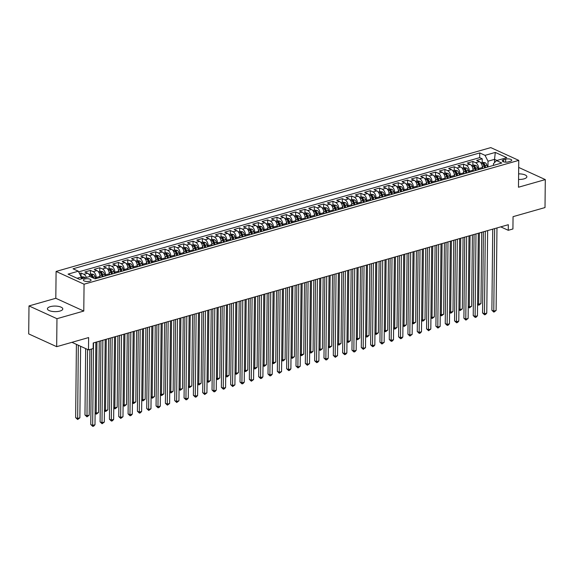 <?xml version="1.0" encoding="UTF-8"?>
<svg xmlns="http://www.w3.org/2000/svg" width="574" height="574" viewBox="0 0 574 574"><rect width="100%" height="100%" fill="white"/><g stroke="black" fill="none" stroke-linecap="round" stroke-linejoin="round"><path stroke-width="0.86" d="M59.947 311.065A7.684 2.784 0.6 0 0 62.788 308.941A7.684 2.784 0.6 0 0 58.426 306.373A7.684 2.784 0.6 0 0 50.268 306.652A7.684 2.784 0.6 0 0 47.42 308.776A7.684 2.784 0.6 0 0 51.789 311.345A7.684 2.784 0.6 0 0 59.947 311.065M518.566 179.432A7.684 2.784 0.6 0 0 524.026 178.866A7.684 2.784 0.6 0 0 526.875 176.742A7.684 2.784 0.6 0 0 518.623 173.872M89.637 281.217A3.846 1.392 0.6 0 0 91.058 280.155A3.846 1.392 0.6 0 0 88.877 278.871A3.846 1.392 0.6 0 0 84.801 279.007A3.846 1.392 0.6 0 0 83.374 280.069A3.846 1.392 0.6 0 0 85.562 281.353A3.846 1.392 0.6 0 0 89.637 281.217M28.994 305.928L28.7 333.903L56.675 346.674L56.962 318.699L83.782 311.058L84.062 284.202L56.094 271.43L55.814 298.286L28.994 305.928L56.962 318.699M84.062 284.202L518.76 160.376L490.792 147.604L56.094 271.43M518.76 160.376L518.48 187.232L545.3 179.59L518.688 167.436M545.3 179.59L545.006 207.566L513.056 216.663L512.926 228.976L508.263 230.303L508.32 224.707L93.218 342.958L93.16 348.554L88.496 349.882L88.626 337.569L56.675 346.674M482.361 168.555L482.368 167.5A4.8 2.834 -105.9 0 0 479.39 161.646L476.635 160.383L482.232 158.79L482.189 162.464M478.63 169.624L478.637 168.562A4.8 2.834 -105.9 0 0 475.659 162.707L472.904 161.445L472.861 165.118M472.904 161.445L467.301 163.045L470.063 164.3A4.8 2.834 -105.9 0 1 473.041 170.155L473.026 171.217M463.699 173.872L463.713 172.817A4.8 2.834 -105.9 0 0 460.735 166.962L457.973 165.699L463.57 164.107L463.534 167.773M454.371 176.534L454.386 175.472A4.8 2.834 -105.9 0 0 451.408 169.617L448.646 168.354L454.242 166.761L454.206 170.435M445.044 179.188L445.058 178.134A4.8 2.834 -105.9 0 0 442.08 172.272L439.318 171.016L444.915 169.416L444.879 173.09M435.716 181.843L435.731 180.788A4.8 2.834 -105.9 0 0 432.753 174.934L429.991 173.671L435.587 172.078L435.551 175.752M426.389 184.505L426.396 183.443A4.8 2.834 -105.9 0 0 423.425 177.588L420.663 176.326L426.26 174.733L426.224 178.406M417.061 187.16L417.068 186.105A4.8 2.834 -105.9 0 0 414.091 180.243L411.336 178.988L416.932 177.388L416.896 181.061M407.734 189.815L407.741 188.76A4.8 2.834 -105.9 0 0 404.763 182.905L402.008 181.642L407.605 180.049L407.562 183.723M398.406 192.477L398.413 191.415A4.8 2.834 -105.9 0 0 395.436 185.56L392.681 184.297L398.277 182.704L398.234 186.378M389.079 195.131L389.086 194.077A4.8 2.834 -105.9 0 0 386.108 188.215L383.353 186.959L388.95 185.366L388.907 189.033M379.744 197.786L379.758 196.731A4.8 2.834 -105.9 0 0 376.781 190.877L374.018 189.614L379.615 188.021L379.579 191.694M370.417 200.448L370.431 199.386A4.8 2.834 -105.9 0 0 367.453 193.531L364.691 192.268L370.287 190.676L370.252 194.349M361.089 203.103L361.103 202.048A4.8 2.834 -105.9 0 0 358.126 196.186L355.363 194.93L360.96 193.338L360.924 197.004M351.762 205.757L351.776 204.703A4.8 2.834 -105.9 0 0 348.798 198.848L346.036 197.585L351.632 195.992L351.597 199.666M342.434 208.419L342.448 207.358A4.8 2.834 -105.9 0 0 339.471 201.503L336.708 200.247L342.305 198.647L342.269 202.321M333.107 211.074L333.114 210.019A4.8 2.834 -105.9 0 0 330.136 204.165L327.381 202.902L332.977 201.309L332.942 204.975M323.779 213.736L323.786 212.674A4.8 2.834 -105.9 0 0 320.809 206.819L318.053 205.557L323.65 203.964L323.607 207.637M314.452 216.391L314.459 215.336A4.8 2.834 -105.9 0 0 311.481 209.474L308.726 208.219L314.322 206.618L314.279 210.292M305.124 219.046L305.131 217.991A4.8 2.834 -105.9 0 0 302.154 212.136L299.398 210.873L304.995 209.28L304.952 212.954M295.789 221.708L295.804 220.646A4.8 2.834 -105.9 0 0 292.826 214.791L290.064 213.528L295.667 211.935L295.624 215.609M286.462 224.362L286.476 223.308A4.8 2.834 -105.9 0 0 283.499 217.446L280.736 216.19L286.333 214.59L286.297 218.263M277.134 227.017L277.149 225.962A4.8 2.834 -105.9 0 0 274.171 220.107L271.409 218.845L277.005 217.252L276.969 220.925M267.807 229.679L267.821 228.617A4.8 2.834 -105.9 0 0 264.844 222.762L262.081 221.499L267.678 219.907L267.642 223.58M258.479 232.334L258.494 231.279A4.8 2.834 -105.9 0 0 255.516 225.417L252.754 224.161L258.35 222.569L258.314 226.235M249.152 234.988L249.159 233.934A4.8 2.834 -105.9 0 0 246.189 228.079L243.426 226.816L249.023 225.223L248.987 228.897M239.824 237.65L239.832 236.588A4.8 2.834 -105.9 0 0 236.854 230.734L234.099 229.471L239.695 227.878L239.659 231.552M230.497 240.305L230.504 239.25A4.8 2.834 -105.9 0 0 227.526 233.388L224.771 232.133L230.368 230.54L230.325 234.206M221.169 242.96L221.177 241.905A4.8 2.834 -105.9 0 0 218.199 236.05L215.444 234.788L221.04 233.195L220.997 236.868M211.842 245.622L211.849 244.56A4.8 2.834 -105.9 0 0 208.871 238.705L206.116 237.449L211.713 235.849L211.67 239.523M202.507 248.277L202.522 247.222A4.8 2.834 -105.9 0 0 199.544 241.367L196.782 240.104L202.378 238.511L202.342 242.178M193.18 250.938L193.194 249.877A4.8 2.834 -105.9 0 0 190.216 244.022L187.454 242.759L193.051 241.166L193.015 244.84M183.852 253.593L183.867 252.538A4.8 2.834 -105.9 0 0 180.889 246.677L178.127 245.421L183.723 243.821L183.687 247.494M174.525 256.248L174.539 255.193A4.8 2.834 -105.9 0 0 171.561 249.338L168.799 248.076L174.396 246.483L174.36 250.156M165.197 258.91L165.212 257.848A4.8 2.834 -105.9 0 0 162.234 251.993L159.472 250.73L165.068 249.138L165.032 252.811M155.87 261.565L155.877 260.51A4.8 2.834 -105.9 0 0 152.899 254.648L150.144 253.392L155.741 251.792L155.705 255.466M146.542 264.219L146.549 263.165A4.8 2.834 -105.9 0 0 143.572 257.31L140.817 256.047L146.413 254.454L146.37 258.128M137.215 266.881L137.222 265.819A4.8 2.834 -105.9 0 0 134.244 259.965L131.489 258.702L137.086 257.109L137.043 260.783M127.887 269.536L127.894 268.481A4.8 2.834 -105.9 0 0 124.917 262.619L122.162 261.364L127.758 259.771L127.715 263.437M118.553 272.191L118.567 271.136A4.8 2.834 -105.9 0 0 115.589 265.281L112.827 264.018L118.431 262.426L118.388 266.099M109.225 274.853L109.239 273.791A4.8 2.834 -105.9 0 0 106.262 267.936L103.499 266.673L109.096 265.08L109.06 268.754M99.898 277.507L99.912 276.453A4.8 2.834 -105.9 0 0 96.934 270.591L94.172 269.335L99.768 267.742L99.733 271.409M90.183 276.625A4.8 2.834 -105.9 0 0 87.607 273.253L84.844 271.99L90.441 270.397L90.405 274.071M505.672 159.17L503.62 159.751A3.724 1.349 0.6 0 0 502.243 160.785A3.724 1.349 0.6 0 0 504.359 162.026A3.724 1.349 0.6 0 0 508.306 161.897L510.358 161.308A3.724 1.349 0.6 0 0 511.735 160.282A3.724 1.349 0.6 0 0 509.626 159.034A3.724 1.349 0.6 0 0 505.672 159.17L505.644 162.169M494.508 162.636L494.544 159.35L488.015 161.208L485.037 155.353L479.749 152.935L73.034 268.79L78.329 271.208L68.062 274.135L79.556 279.38L89.817 276.46L95.112 278.871L501.82 163.016L496.532 160.598L493.461 163.69L493.439 165.398M485.037 155.353L495.297 152.426L506.792 157.678L496.532 160.598M96.167 278.569L96.181 277.515L99.912 276.453M105.494 275.915L105.508 274.86L109.239 273.791M114.822 273.26L114.836 272.198L118.567 271.136M124.156 270.598L124.163 269.543L127.894 268.481M133.484 267.943L133.491 266.881L137.222 265.819M142.811 265.281L142.818 264.227L146.549 263.165M152.139 262.627L152.146 261.572L155.877 260.51M161.466 259.972L161.473 258.91L165.212 257.848M170.794 257.31L170.808 256.255L174.539 255.193M180.121 254.655L180.136 253.6L183.867 252.538M189.449 252L189.463 250.938L193.194 249.877M198.776 249.338L198.791 248.284L202.522 247.222M208.104 246.684L208.118 245.629L211.849 244.56M217.438 244.029L217.446 242.967L221.177 241.905M226.766 241.367L226.773 240.312L230.504 239.25M236.093 238.712L236.101 237.658L239.832 236.588M245.421 236.058L245.428 234.996L249.159 233.934M254.748 233.396L254.763 232.341L258.494 231.279M264.076 230.741L264.09 229.679L267.821 228.617M273.403 228.079L273.418 227.024L277.149 225.962M282.731 225.424L282.745 224.369L286.476 223.308M292.058 222.769L292.073 221.708L295.804 220.646M301.393 220.107L301.4 219.053L305.131 217.991M310.721 217.453L310.728 216.398L314.459 215.336M320.048 214.798L320.055 213.736L323.786 212.674M329.376 212.136L329.383 211.081L333.114 210.019M338.703 209.481L338.717 208.427L342.448 207.358M348.031 206.827L348.045 205.765L351.776 204.703M357.358 204.165L357.372 203.11L361.103 202.048M366.686 201.51L366.7 200.455L370.431 199.386M376.013 198.855L376.027 197.793L379.758 196.731M385.341 196.193L385.355 195.138L389.086 194.077M394.675 193.538L394.682 192.477L398.413 191.415M404.003 190.877L404.01 189.822L407.741 188.76M413.33 188.222L413.337 187.167L417.068 186.105M422.658 185.567L422.665 184.505L426.396 183.443M431.985 182.905L432 181.85L435.731 180.788M441.313 180.25L441.327 179.196L445.058 178.134M450.64 177.596L450.655 176.534L454.386 175.472M459.968 174.934L459.982 173.879L463.713 172.817M469.295 172.279L469.31 171.224L473.041 170.155M482.232 158.79L479.699 157.635L78.667 271.875M86.365 277.443A4.8 2.834 74.1 0 0 83.876 274.315L81.113 273.052L79.499 273.518M90.441 270.397L93.203 271.66A4.8 2.834 74.1 0 1 96.181 277.515M99.768 267.742L102.531 268.998A4.8 2.834 74.1 0 1 105.508 274.86M109.096 265.08L111.858 266.343A4.8 2.834 74.1 0 1 114.836 272.198M118.431 262.426L121.186 263.688A4.8 2.834 74.1 0 1 124.163 269.543M127.758 259.771L130.513 261.026A4.8 2.834 74.1 0 1 133.491 266.881M137.086 257.109L139.841 258.372A4.8 2.834 74.1 0 1 142.818 264.227M146.413 254.454L149.168 255.71A4.8 2.834 74.1 0 1 152.146 261.572M155.741 251.792L158.503 253.055A4.8 2.834 74.1 0 1 161.473 258.91M165.068 249.138L167.83 250.4A4.8 2.834 74.1 0 1 170.808 256.255M174.396 246.483L177.158 247.738A4.8 2.834 74.1 0 1 180.136 253.6M183.723 243.821L186.485 245.084A4.8 2.834 74.1 0 1 189.463 250.938M193.051 241.166L195.813 242.429A4.8 2.834 74.1 0 1 198.791 248.284M202.378 238.511L205.14 239.767A4.8 2.834 74.1 0 1 208.118 245.629M211.713 235.849L214.468 237.112A4.8 2.834 74.1 0 1 217.446 242.967M221.04 233.195L223.795 234.457A4.8 2.834 74.1 0 1 226.773 240.312M230.368 230.54L233.123 231.796A4.8 2.834 74.1 0 1 236.101 237.658M239.695 227.878L242.458 229.141A4.8 2.834 74.1 0 1 245.428 234.996M249.023 225.223L251.785 226.486A4.8 2.834 74.1 0 1 254.763 232.341M258.35 222.569L261.113 223.824A4.8 2.834 74.1 0 1 264.09 229.679M267.678 219.907L270.44 221.169A4.8 2.834 74.1 0 1 273.418 227.024M277.005 217.252L279.768 218.507A4.8 2.834 74.1 0 1 282.745 224.369M286.333 214.59L289.095 215.853A4.8 2.834 74.1 0 1 292.073 221.708M295.667 211.935L298.423 213.198A4.8 2.834 74.1 0 1 301.4 219.053M304.995 209.28L307.75 210.536A4.8 2.834 74.1 0 1 310.728 216.398M314.322 206.618L317.078 207.881A4.8 2.834 74.1 0 1 320.055 213.736M323.65 203.964L326.405 205.227A4.8 2.834 74.1 0 1 329.383 211.081M332.977 201.309L335.74 202.565A4.8 2.834 74.1 0 1 338.717 208.427M342.305 198.647L345.067 199.91A4.8 2.834 74.1 0 1 348.045 205.765M351.632 195.992L354.395 197.255A4.8 2.834 74.1 0 1 357.372 203.11M360.96 193.338L363.722 194.593A4.8 2.834 74.1 0 1 366.7 200.455M370.287 190.676L373.05 191.938A4.8 2.834 74.1 0 1 376.027 197.793M379.615 188.021L382.377 189.284A4.8 2.834 74.1 0 1 385.355 195.138M388.95 185.366L391.705 186.622A4.8 2.834 74.1 0 1 394.682 192.477M398.277 182.704L401.032 183.967A4.8 2.834 74.1 0 1 404.01 189.822M407.605 180.049L410.36 181.305A4.8 2.834 74.1 0 1 413.337 187.167M416.932 177.388L419.694 178.65A4.8 2.834 74.1 0 1 422.665 184.505M426.26 174.733L429.022 175.996A4.8 2.834 74.1 0 1 432 181.85M435.587 172.078L438.349 173.334A4.8 2.834 74.1 0 1 441.327 179.196M444.915 169.416L447.677 170.679A4.8 2.834 74.1 0 1 450.655 176.534M454.242 166.761L457.004 168.024A4.8 2.834 74.1 0 1 459.982 173.879M463.57 164.107L466.332 165.362A4.8 2.834 74.1 0 1 469.31 171.224M487.957 166.962L488.015 161.208M71.944 342.326L88.496 349.882M500.743 226.866L508.263 230.303M496.991 160.462L494.544 159.35L495.297 152.426M81.286 278.885L81.3 277.063L77.11 278.261M479.699 157.635L479.749 152.935M81.113 273.052L81.078 276.618M78.329 271.208L81.3 277.063M83.782 311.058L55.814 298.286M492.736 229.148L491.882 310.276L493.776 311.137L494.637 228.61M496.108 310.477L493.891 312.134L493.776 311.137L496.108 310.477L496.969 227.943M493.891 312.134L491.882 310.276M482.339 166.812L482.806 168.433M480.833 162.851L482.734 162.306L485.181 162.729A3.179 1.873 74.1 0 1 486.917 165.161L487.469 167.106M485.697 167.608L485.145 165.671A3.179 1.873 -105.9 0 0 483.975 163.633L482.856 163.956A3.179 1.873 74.1 0 1 484.026 165.986L484.578 167.924M483.975 163.633L483.954 165.24A1.622 0.954 74.1 0 1 484.255 165.922L484.808 167.859M479.398 232.951L478.651 304.234L480.983 303.567L481.729 232.283M477.575 303.739L478.651 304.234L478.773 305.232L477.568 304.342M480.983 303.567L478.773 305.232M483.401 231.803L482.555 312.93L484.442 313.799L485.31 231.265M486.774 313.131L485.496 314.523L484.564 314.789L484.442 313.799L486.774 313.131L487.642 230.597M484.564 314.789L482.555 312.93M474.074 234.465L473.227 315.592L475.114 316.453L475.982 233.919M477.446 315.786L476.169 317.185L475.236 317.451L475.114 316.453L477.446 315.786L478.314 233.259M475.236 317.451L473.227 315.592M464.746 237.119L463.9 318.247L465.787 319.108L466.655 236.581M468.119 318.448L465.909 320.105L465.787 319.108L468.119 318.448L468.987 235.914M465.909 320.105L463.9 318.247M455.419 239.781L454.572 320.902L456.459 321.77L457.327 239.236M458.791 321.103L457.507 322.495L456.574 322.76L456.459 321.77L458.791 321.103L459.659 238.569M456.574 322.76L454.572 320.902M473.012 169.474L473.471 171.088M471.505 165.506L473.406 164.96L475.853 165.391A3.179 1.873 74.1 0 1 477.59 167.823L478.142 169.761M476.363 170.263L475.817 168.326A3.179 1.873 -105.9 0 0 474.648 166.288L473.521 166.611A3.179 1.873 74.1 0 1 474.691 168.648L475.243 170.586M474.648 166.288L474.626 167.902A1.622 0.954 74.1 0 1 474.928 168.577L475.48 170.521M470.07 235.605L469.324 306.889L471.656 306.229L472.402 234.938M468.248 306.401L469.324 306.889L469.439 307.886L468.241 307.004M471.656 306.229L469.439 307.886M463.684 172.128L464.144 173.75M462.178 168.16L464.079 167.622L466.526 168.046A3.179 1.873 74.1 0 1 468.255 170.478L468.807 172.415M467.035 172.925L466.483 170.987A3.179 1.873 -105.9 0 0 465.313 168.95L464.194 169.265A3.179 1.873 74.1 0 1 465.363 171.303L465.916 173.24M465.313 168.95L465.299 170.557A1.622 0.954 74.1 0 1 465.6 171.239L466.153 173.176M460.743 238.26L459.996 309.551L462.328 308.884L463.075 237.6M458.92 309.056L459.996 309.551L460.111 310.541L458.913 309.659M462.328 308.884L460.111 310.541M454.357 174.79L454.816 176.405M452.85 170.822L454.751 170.277L457.191 170.7A3.179 1.873 74.1 0 1 458.927 173.14L459.48 175.077M457.708 175.579L457.155 173.642A3.179 1.873 -105.9 0 0 455.986 171.604L454.866 171.927A3.179 1.873 74.1 0 1 456.036 173.958L456.588 175.902M455.986 171.604L455.971 173.219A1.622 0.954 74.1 0 1 456.273 173.893L456.825 175.831M451.415 240.922L450.669 312.206L453.001 311.538L453.747 240.255M449.593 311.711L450.669 312.206L450.784 313.203L449.586 312.321M453.001 311.538L450.784 313.203M445.029 177.445L445.489 179.059M443.515 173.477L445.424 172.939L447.864 173.362A3.179 1.873 74.1 0 1 449.6 175.795L450.152 177.732M448.38 178.234L447.828 176.297A3.179 1.873 -105.9 0 0 446.658 174.259L445.539 174.582A3.179 1.873 74.1 0 1 446.708 176.62L447.261 178.557M446.658 174.259L446.644 175.874A1.622 0.954 74.1 0 1 446.945 176.548L447.498 178.492M442.088 243.577L441.341 314.861L443.673 314.2L444.42 242.91M440.265 314.373L441.341 314.861L441.456 315.858L440.258 314.975M443.673 314.2L441.456 315.858M446.091 242.436L445.245 323.564L447.132 324.425L447.993 241.891M449.464 323.758L448.179 325.157L447.246 325.422L447.132 324.425L449.464 323.758L450.325 241.231M447.246 325.422L445.245 323.564M435.702 180.1L436.161 181.721M434.188 176.132L436.096 175.594L438.536 176.017A3.179 1.873 74.1 0 1 440.272 178.449L440.825 180.387M439.053 180.896L438.5 178.959A3.179 1.873 -105.9 0 0 437.331 176.921L436.211 177.237A3.179 1.873 74.1 0 1 437.381 179.275L437.933 181.212M437.331 176.921L437.316 178.528A1.622 0.954 74.1 0 1 437.618 179.21L438.17 181.147M432.76 246.232L432.014 317.522L434.346 316.855L435.092 245.572M430.931 317.027L432.014 317.522L432.129 318.52L430.931 317.63M434.346 316.855L432.129 318.52M436.764 245.091L435.91 326.219L437.804 327.08L438.665 244.553M440.136 326.419L437.919 328.077L437.804 327.08L440.136 326.419L440.997 243.885M437.919 328.077L435.91 326.219M426.374 182.762L426.834 184.376M424.86 178.794L426.762 178.249L429.209 178.679A3.179 1.873 74.1 0 1 430.945 181.111L431.497 183.049M429.725 183.551L429.173 181.614A3.179 1.873 -105.9 0 0 428.003 179.576L426.884 179.899A3.179 1.873 74.1 0 1 428.053 181.929L428.606 183.874M428.003 179.576L427.989 181.19A1.622 0.954 74.1 0 1 428.29 181.865L428.843 183.802M423.433 248.894L422.686 320.177L425.018 319.51L425.764 248.226M421.603 319.682L422.686 320.177L422.801 321.175L421.596 320.292M425.018 319.51L422.801 321.175M427.436 247.753L426.582 328.873L428.477 329.741L429.338 247.207M430.809 329.074L428.591 330.739L428.477 329.741L430.809 329.074L431.67 246.54M428.591 330.739L426.582 328.873M417.047 185.416L417.506 187.031M415.533 181.449L417.434 180.91L419.881 181.334A3.179 1.873 74.1 0 1 421.617 183.766L422.17 185.703M420.398 186.213L419.845 184.268A3.179 1.873 -105.9 0 0 418.676 182.238L417.556 182.554A3.179 1.873 74.1 0 1 418.726 184.591L419.278 186.528M418.676 182.238L418.661 183.845A1.622 0.954 74.1 0 1 418.963 184.527L419.515 186.464M414.098 251.548L413.352 322.832L415.684 322.172L416.43 250.881M412.276 322.344L413.352 322.832L413.474 323.829L412.268 322.947M415.684 322.172L413.474 323.829M418.109 250.407L417.255 331.535L419.149 332.396L420.01 249.862M421.481 331.729L420.197 333.128L419.264 333.394L419.149 332.396L421.481 331.729L422.342 249.202M419.264 333.394L417.255 331.535M407.719 188.071L408.179 189.693M406.205 184.111L408.107 183.565L410.554 183.989A3.179 1.873 74.1 0 1 412.29 186.421L412.842 188.365M411.07 188.868L410.518 186.93A3.179 1.873 -105.9 0 0 409.348 184.893L408.229 185.208A3.179 1.873 74.1 0 1 409.398 187.246L409.951 189.183M409.348 184.893L409.327 186.5A1.622 0.954 74.1 0 1 409.628 187.181L410.18 189.119M404.77 254.203L404.024 325.494L406.356 324.827L407.102 253.543M402.948 324.999L404.024 325.494L404.146 326.491L402.941 325.602M406.356 324.827L404.146 326.491M408.781 253.062L407.927 334.19L409.822 335.051L410.683 252.524M412.154 334.391L409.936 336.048L409.822 335.051L412.154 334.391L413.015 251.857M409.936 336.048L407.927 334.19M398.385 190.733L398.851 192.347M396.878 186.765L398.779 186.22L401.226 186.65A3.179 1.873 74.1 0 1 402.962 189.083L403.515 191.02M401.743 191.522L401.19 189.585A3.179 1.873 -105.9 0 0 400.021 187.547L398.901 187.87A3.179 1.873 74.1 0 1 400.071 189.908L400.623 191.845M400.021 187.547L399.999 189.162A1.622 0.954 74.1 0 1 400.3 189.836L400.853 191.773M395.443 256.865L394.697 328.149L397.029 327.481L397.775 256.198M393.621 327.654L394.697 328.149L394.819 329.146L393.613 328.263M397.029 327.481L394.819 329.146M399.447 255.724L398.6 336.845L400.487 337.713L401.355 255.179M402.826 337.046L401.542 338.445L400.609 338.71L400.487 337.713L402.826 337.046L403.687 254.512M400.609 338.71L398.6 336.845M389.057 193.388L389.524 195.002M387.55 189.42L389.452 188.882L391.899 189.305A3.179 1.873 74.1 0 1 393.635 191.738L394.187 193.675M392.415 194.184L391.863 192.24A3.179 1.873 -105.9 0 0 390.693 190.209L389.574 190.525A3.179 1.873 74.1 0 1 390.743 192.563L391.296 194.5M390.693 190.209L390.672 191.816A1.622 0.954 74.1 0 1 390.973 192.498L391.525 194.435M386.115 259.52L385.369 330.803L387.701 330.143L388.447 258.852M384.293 330.315L385.369 330.803L385.484 331.801L384.286 330.918M387.701 330.143L385.484 331.801M390.119 258.379L389.272 339.507L391.159 340.368L392.028 257.834M393.491 339.7L392.214 341.099L391.281 341.365L391.159 340.368L393.491 339.7L394.36 257.174M391.281 341.365L389.272 339.507M379.73 196.043L380.189 197.664M378.223 192.082L380.124 191.537L382.571 191.96A3.179 1.873 74.1 0 1 384.3 194.392L384.853 196.337M383.08 196.839L382.528 194.902A3.179 1.873 -105.9 0 0 381.358 192.864L380.239 193.18A3.179 1.873 74.1 0 1 381.409 195.217L381.961 197.155M381.358 192.864L381.344 194.471A1.622 0.954 74.1 0 1 381.645 195.153L382.198 197.09M376.788 262.174L376.042 333.465L378.374 332.798L379.12 261.514M374.966 332.97L376.042 333.465L376.157 334.463L374.958 333.573M378.374 332.798L376.157 334.463M380.792 261.034L379.945 342.161L381.832 343.022L382.7 260.496M384.164 342.362L381.954 344.02L381.832 343.022L384.164 342.362L385.032 259.828M381.954 344.02L379.945 342.161M370.402 198.704L370.861 200.319M368.895 194.737L370.797 194.191L373.244 194.622A3.179 1.873 74.1 0 1 374.973 197.054L375.525 198.991M373.753 199.494L373.2 197.556A3.179 1.873 -105.9 0 0 372.031 195.519L370.912 195.842A3.179 1.873 74.1 0 1 372.081 197.879L372.634 199.817M372.031 195.519L372.017 197.133A1.622 0.954 74.1 0 1 372.318 197.808L372.87 199.745M367.46 264.836L366.714 336.12L369.046 335.46L369.792 264.169M365.638 335.632L366.714 336.12L366.829 337.117L365.631 336.235M369.046 335.46L366.829 337.117M361.075 201.359L361.534 202.974M359.561 197.391L361.469 196.853L363.909 197.277A3.179 1.873 74.1 0 1 365.645 199.709L366.198 201.646M364.425 202.156L363.873 200.218A3.179 1.873 -105.9 0 0 362.703 198.181L361.584 198.496A3.179 1.873 74.1 0 1 362.754 200.534L363.306 202.471M362.703 198.181L362.689 199.788A1.622 0.954 74.1 0 1 362.99 200.469L363.543 202.407M358.133 267.491L357.387 338.782L359.719 338.115L360.465 266.831M356.311 338.287L357.387 338.782L357.502 339.772L356.303 338.89M359.719 338.115L357.502 339.772M351.747 204.014L352.206 205.636M350.233 200.053L352.142 199.508L354.581 199.931A3.179 1.873 74.1 0 1 356.318 202.364L356.87 204.308M355.098 204.81L354.545 202.873A3.179 1.873 -105.9 0 0 353.376 200.835L352.257 201.158A3.179 1.873 74.1 0 1 353.426 203.189L353.979 205.126M353.376 200.835L353.362 202.443A1.622 0.954 74.1 0 1 353.663 203.124L354.215 205.062M348.805 270.153L348.059 341.437L350.391 340.769L351.137 269.486M346.976 340.942L348.059 341.437L348.174 342.434L346.976 341.544M350.391 340.769L348.174 342.434M371.464 263.696L370.617 344.823L372.504 345.684L373.373 263.15M374.836 345.017L373.559 346.416L372.626 346.682L372.504 345.684L374.836 345.017L375.705 262.49M372.626 346.682L370.617 344.823M362.137 266.35L361.29 347.478L363.177 348.339L364.045 265.812M365.509 347.679L363.292 349.336L363.177 348.339L365.509 347.679L366.377 265.145M363.292 349.336L361.29 347.478M352.809 269.005L351.962 350.133L353.849 351.001L354.71 268.467M356.181 350.334L354.897 351.726L353.964 351.991L353.849 351.001L356.181 350.334L357.042 267.8M353.964 351.991L351.962 350.133M342.42 206.676L342.879 208.29M340.906 202.708L342.807 202.163L345.254 202.593A3.179 1.873 74.1 0 1 346.99 205.026L347.543 206.963M345.77 207.465L345.218 205.528A3.179 1.873 -105.9 0 0 344.048 203.49L342.929 203.813A3.179 1.873 74.1 0 1 344.099 205.851L344.651 207.788M344.048 203.49L344.034 205.105A1.622 0.954 74.1 0 1 344.335 205.779L344.888 207.723M339.478 272.808L338.732 344.091L341.064 343.431L341.81 272.141M337.648 343.604L338.732 344.091L338.847 345.089L337.641 344.206M341.064 343.431L338.847 345.089M343.482 271.667L342.628 352.795L344.522 353.656L345.383 271.122M346.854 352.988L345.57 354.388L344.637 354.653L344.522 353.656L346.854 352.988L347.715 270.462M344.637 354.653L342.628 352.795M333.092 209.331L333.551 210.952M331.578 205.363L333.48 204.825L335.926 205.248A3.179 1.873 74.1 0 1 337.663 207.68L338.215 209.618M336.443 210.127L335.89 208.19A3.179 1.873 -105.9 0 0 334.721 206.152L333.602 206.468A3.179 1.873 74.1 0 1 334.771 208.506L335.324 210.443M334.721 206.152L334.707 207.759A1.622 0.954 74.1 0 1 335.008 208.441L335.56 210.378M330.15 275.463L329.397 346.753L331.729 346.086L332.482 274.803M328.321 346.258L329.397 346.753L329.519 347.744L328.314 346.861M331.729 346.086L329.519 347.744M334.154 274.322L333.3 355.45L335.194 356.311L336.055 273.784M337.526 355.65L335.309 357.308L335.194 356.311L337.526 355.65L338.387 273.116M335.309 357.308L333.3 355.45M323.765 211.993L324.224 213.607M322.251 208.025L324.152 207.479L326.599 207.903A3.179 1.873 74.1 0 1 328.335 210.342L328.888 212.28M327.115 212.782L326.563 210.845A3.179 1.873 -105.9 0 0 325.393 208.807L324.274 209.13A3.179 1.873 74.1 0 1 325.444 211.16L325.996 213.105M325.393 208.807L325.372 210.421A1.622 0.954 74.1 0 1 325.673 211.096L326.226 213.033M320.816 278.125L320.07 349.408L322.401 348.741L323.148 277.457M318.993 348.913L320.07 349.408L320.192 350.405L318.986 349.523M322.401 348.741L320.192 350.405M324.827 276.984L323.973 358.104L325.867 358.972L326.728 276.438M328.199 358.305L326.915 359.697L325.982 359.963L325.867 358.972L328.199 358.305L329.06 275.771M325.982 359.963L323.973 358.104M314.43 214.647L314.896 216.262M312.923 210.68L314.825 210.141L317.271 210.565A3.179 1.873 74.1 0 1 319.008 212.997L319.56 214.934M317.788 215.437L317.235 213.499A3.179 1.873 -105.9 0 0 316.066 211.462L314.947 211.784A3.179 1.873 74.1 0 1 316.116 213.822L316.669 215.759M316.066 211.462L316.044 213.076A1.622 0.954 74.1 0 1 316.346 213.75L316.898 215.695M311.488 280.779L310.742 352.063L313.074 351.403L313.82 280.112M309.666 351.575L310.742 352.063L310.864 353.06L309.659 352.178M313.074 351.403L310.864 353.06M315.499 279.638L314.645 360.766L316.539 361.627L317.4 279.093M318.871 360.96L317.587 362.359L316.654 362.625L316.539 361.627L318.871 360.96L319.732 278.433M316.654 362.625L314.645 360.766M305.103 217.302L305.569 218.924M303.596 213.334L305.497 212.796L307.944 213.219A3.179 1.873 74.1 0 1 309.68 215.652L310.233 217.589M308.46 218.098L307.908 216.161A3.179 1.873 -105.9 0 0 306.738 214.124L305.619 214.439A3.179 1.873 74.1 0 1 306.789 216.477L307.341 218.414M306.738 214.124L306.717 215.731A1.622 0.954 74.1 0 1 307.018 216.412L307.571 218.35M302.161 283.434L301.415 354.725L303.746 354.058L304.493 282.774M300.338 354.23L301.415 354.725L301.537 355.722L300.331 354.832M303.746 354.058L301.537 355.722M306.164 282.293L305.318 363.421L307.205 364.282L308.073 281.755M309.537 363.622L307.327 365.279L307.205 364.282L309.537 363.622L310.405 281.088M307.327 365.279L305.318 363.421M295.775 219.964L296.234 221.578M294.268 215.996L296.17 215.451L298.616 215.881A3.179 1.873 74.1 0 1 300.353 218.314L300.905 220.251M299.126 220.753L298.58 218.816A3.179 1.873 -105.9 0 0 297.411 216.778L296.284 217.101A3.179 1.873 74.1 0 1 297.454 219.132L298.006 221.076M297.411 216.778L297.389 218.393A1.622 0.954 74.1 0 1 297.691 219.067L298.243 221.004M292.833 286.096L292.087 357.38L294.419 356.712L295.165 285.429M291.011 356.885L292.087 357.38L292.202 358.377L291.004 357.494M294.419 356.712L292.202 358.377M296.837 284.955L295.99 366.076L297.877 366.944L298.745 284.41M300.209 366.277L297.999 367.941L297.877 366.944L300.209 366.277L301.077 283.743M297.999 367.941L295.99 366.076M286.448 222.619L286.907 224.233M284.941 218.651L286.842 218.113L289.289 218.536A3.179 1.873 74.1 0 1 291.018 220.968L291.57 222.906M289.798 223.415L289.246 221.471A3.179 1.873 -105.9 0 0 288.076 219.44L286.957 219.756A3.179 1.873 74.1 0 1 288.126 221.794L288.679 223.731M288.076 219.44L288.062 221.047A1.622 0.954 74.1 0 1 288.363 221.729L288.916 223.666M283.506 288.751L282.76 360.034L285.091 359.374L285.838 288.083M281.683 359.546L282.76 360.034L282.874 361.032L281.676 360.149M285.091 359.374L282.874 361.032M287.509 287.61L286.663 368.738L288.55 369.599L289.418 287.065M290.882 368.931L289.605 370.33L288.672 370.596L288.55 369.599L290.882 368.931L291.75 286.404M288.672 370.596L286.663 368.738M277.12 225.273L277.579 226.895M275.613 221.313L277.515 220.768L279.954 221.191A3.179 1.873 74.1 0 1 281.691 223.623L282.243 225.568M280.471 226.07L279.918 224.133A3.179 1.873 -105.9 0 0 278.749 222.095L277.629 222.411A3.179 1.873 74.1 0 1 278.799 224.448L279.351 226.386M278.749 222.095L278.734 223.702A1.622 0.954 74.1 0 1 279.036 224.384L279.588 226.321M274.178 291.405L273.432 362.696L275.764 362.029L276.51 290.745M272.356 362.201L273.432 362.696L273.547 363.694L272.349 362.804M275.764 362.029L273.547 363.694M278.182 290.265L277.335 371.392L279.222 372.253L280.09 289.727M281.554 371.593L279.337 373.251L279.222 372.253L281.554 371.593L282.422 289.059M279.337 373.251L277.335 371.392M268.854 292.927L268.008 374.047L269.895 374.915L270.756 292.381M272.227 374.248L270.942 375.647L270.01 375.913L269.895 374.915L272.227 374.248L273.088 291.714M270.01 375.913L268.008 374.047M259.527 295.581L258.673 376.709L260.567 377.57L261.428 295.036M262.899 376.903L261.615 378.302L260.682 378.567L260.567 377.57L262.899 376.903L263.76 294.376M260.682 378.567L258.673 376.709M267.793 227.935L268.252 229.55M266.279 223.968L268.187 223.422L270.627 223.853A3.179 1.873 74.1 0 1 272.363 226.285L272.915 228.222M271.143 228.725L270.591 226.787A3.179 1.873 -105.9 0 0 269.421 224.75L268.302 225.073A3.179 1.873 74.1 0 1 269.471 227.11L270.024 229.048M269.421 224.75L269.407 226.364A1.622 0.954 74.1 0 1 269.708 227.039L270.261 228.976M264.851 294.067L264.105 365.351L266.436 364.684L267.183 293.4M263.028 364.856L264.105 365.351L264.219 366.348L263.021 365.466M266.436 364.684L264.219 366.348M258.465 230.59L258.924 232.205M256.951 226.622L258.86 226.084L261.299 226.508A3.179 1.873 74.1 0 1 263.036 228.94L263.588 230.877M261.816 231.387L261.263 229.442A3.179 1.873 -105.9 0 0 260.094 227.412L258.974 227.727A3.179 1.873 74.1 0 1 260.144 229.765L260.696 231.702M260.094 227.412L260.079 229.019A1.622 0.954 74.1 0 1 260.381 229.7L260.933 231.638M255.523 296.722L254.777 368.006L257.109 367.346L257.855 296.055M253.694 367.518L254.777 368.006L254.892 369.003L253.694 368.121M257.109 367.346L254.892 369.003M249.138 233.245L249.597 234.866M247.624 229.284L249.525 228.739L251.972 229.162A3.179 1.873 74.1 0 1 253.708 231.595L254.26 233.539M252.488 234.041L251.936 232.104A3.179 1.873 -105.9 0 0 250.766 230.066L249.647 230.382A3.179 1.873 74.1 0 1 250.816 232.42L251.369 234.357M250.766 230.066L250.752 231.674A1.622 0.954 74.1 0 1 251.053 232.355L251.606 234.292M246.196 299.377L245.45 370.668L247.781 370L248.528 298.717M244.366 370.173L245.45 370.668L245.564 371.665L244.359 370.775M247.781 370L245.564 371.665M250.199 298.236L249.346 379.364L251.24 380.225L252.101 297.698M253.572 379.565L251.355 381.222L251.24 380.225L253.572 379.565L254.433 297.031M251.355 381.222L249.346 379.364M239.81 235.907L240.269 237.521M238.296 231.939L240.197 231.394L242.644 231.824A3.179 1.873 74.1 0 1 244.381 234.257L244.933 236.194M243.161 236.696L242.608 234.759A3.179 1.873 -105.9 0 0 241.439 232.721L240.319 233.044A3.179 1.873 74.1 0 1 241.489 235.082L242.041 237.019M241.439 232.721L241.424 234.336A1.622 0.954 74.1 0 1 241.726 235.01L242.278 236.947M236.861 302.039L236.115 373.322L238.447 372.662L239.193 301.372M235.039 372.835L236.115 373.322L236.237 374.32L235.031 373.437M238.447 372.662L236.237 374.32M240.872 300.898L240.018 382.026L241.912 382.887L242.773 300.353M244.244 382.219L242.96 383.619L242.027 383.884L241.912 382.887L244.244 382.219L245.105 299.693M242.027 383.884L240.018 382.026M230.483 238.562L230.942 240.176M228.969 234.594L230.87 234.056L233.317 234.479A3.179 1.873 74.1 0 1 235.053 236.911L235.605 238.849M233.833 239.358L233.281 237.421A3.179 1.873 -105.9 0 0 232.111 235.383L230.992 235.699A3.179 1.873 74.1 0 1 232.161 237.736L232.714 239.674M232.111 235.383L232.09 236.99A1.622 0.954 74.1 0 1 232.391 237.672L232.944 239.609M227.534 304.694L226.787 375.984L229.119 375.317L229.865 304.033M225.711 375.489L226.787 375.984L226.909 376.974L225.704 376.092M229.119 375.317L226.909 376.974M231.544 303.553L230.691 384.68L232.585 385.541L233.446 303.015M234.917 384.881L232.7 386.539L232.585 385.541L234.917 384.881L235.778 302.347M232.7 386.539L230.691 384.68M221.148 241.216L221.614 242.838M219.641 237.256L221.542 236.71L223.989 237.134A3.179 1.873 74.1 0 1 225.726 239.573L226.278 241.511M224.506 242.013L223.953 240.076A3.179 1.873 -105.9 0 0 222.784 238.038L221.664 238.361A3.179 1.873 74.1 0 1 222.834 240.391L223.386 242.328M222.784 238.038L222.762 239.645A1.622 0.954 74.1 0 1 223.064 240.327L223.616 242.264M218.206 307.355L217.46 378.639L219.792 377.972L220.538 306.688M216.384 378.144L217.46 378.639L217.582 379.636L216.376 378.747M219.792 377.972L217.582 379.636M222.21 306.207L221.363 387.335L223.25 388.203L224.118 305.669M225.582 387.536L224.305 388.928L223.372 389.194L223.25 388.203L225.582 387.536L226.45 305.002M223.372 389.194L221.363 387.335M211.82 243.878L212.287 245.493M210.314 239.91L212.215 239.365L214.662 239.796A3.179 1.873 74.1 0 1 216.398 242.228L216.95 244.165M215.178 244.668L214.626 242.73A3.179 1.873 -105.9 0 0 213.456 240.693L212.337 241.015A3.179 1.873 74.1 0 1 213.506 243.053L214.059 244.99M213.456 240.693L213.435 242.307A1.622 0.954 74.1 0 1 213.736 242.981L214.289 244.926M208.879 310.01L208.132 381.294L210.464 380.634L211.21 309.343M207.056 380.806L208.132 381.294L208.247 382.291L207.049 381.409M210.464 380.634L208.247 382.291M212.882 308.869L212.036 389.997L213.923 390.858L214.791 308.324M216.254 390.191L214.977 391.59L214.045 391.855L213.923 390.858L216.254 390.191L217.123 307.664M214.045 391.855L212.036 389.997M203.555 311.524L202.708 392.652L204.595 393.513L205.463 310.986M206.927 392.853L204.717 394.51L204.595 393.513L206.927 392.853L207.795 310.319M204.717 394.51L202.708 392.652M194.227 314.186L193.381 395.307L195.268 396.175L196.136 313.641M197.599 395.508L196.322 396.899L195.39 397.165L195.268 396.175L197.599 395.508L198.468 312.974M195.39 397.165L193.381 395.307M202.493 246.533L202.952 248.155M200.986 242.565L202.887 242.027L205.334 242.45A3.179 1.873 74.1 0 1 207.063 244.883L207.616 246.82M205.844 247.329L205.291 245.392A3.179 1.873 -105.9 0 0 204.122 243.354L203.002 243.67A3.179 1.873 74.1 0 1 204.172 245.708L204.724 247.645M204.122 243.354L204.107 244.962A1.622 0.954 74.1 0 1 204.409 245.643L204.961 247.581M199.551 312.665L198.805 383.956L201.137 383.289L201.883 312.005M197.729 383.461L198.805 383.956L198.92 384.946L197.721 384.063M201.137 383.289L198.92 384.946M193.165 249.195L193.625 250.809M191.659 245.227L193.56 244.682L196.007 245.105A3.179 1.873 74.1 0 1 197.736 247.545L198.288 249.482M196.516 249.984L195.964 248.047A3.179 1.873 -105.9 0 0 194.794 246.009L193.675 246.332A3.179 1.873 74.1 0 1 194.844 248.363L195.397 250.307M194.794 246.009L194.78 247.624A1.622 0.954 74.1 0 1 195.081 248.298L195.634 250.235M190.224 315.327L189.477 386.611L191.809 385.943L192.555 314.66M188.401 386.115L189.477 386.611L189.592 387.608L188.394 386.725M191.809 385.943L189.592 387.608M183.838 251.85L184.297 253.464M182.324 247.882L184.232 247.344L186.672 247.767A3.179 1.873 74.1 0 1 188.408 250.199L188.961 252.137M187.189 252.639L186.636 250.702A3.179 1.873 -105.9 0 0 185.467 248.664L184.347 248.987A3.179 1.873 74.1 0 1 185.517 251.025L186.069 252.962M185.467 248.664L185.452 250.278A1.622 0.954 74.1 0 1 185.754 250.953L186.306 252.897M180.896 317.982L180.15 389.265L182.482 388.605L183.228 317.314M179.074 388.777L180.15 389.265L180.265 390.263L179.066 389.38M182.482 388.605L180.265 390.263M184.9 316.841L184.053 397.969L185.94 398.83L186.808 316.296M188.272 398.162L186.988 399.561L186.055 399.827L185.94 398.83L188.272 398.162L189.14 315.635M186.055 399.827L184.053 397.969M174.51 254.504L174.97 256.126M172.996 250.537L174.905 249.999L177.344 250.422A3.179 1.873 74.1 0 1 179.081 252.854L179.633 254.791M177.861 255.301L177.309 253.364A3.179 1.873 -105.9 0 0 176.139 251.326L175.02 251.642A3.179 1.873 74.1 0 1 176.189 253.679L176.742 255.617M176.139 251.326L176.125 252.933A1.622 0.954 74.1 0 1 176.426 253.615L176.979 255.552M171.569 320.636L170.822 391.927L173.154 391.26L173.9 319.976M169.739 391.432L170.822 391.927L170.937 392.925L169.739 392.035M173.154 391.26L170.937 392.925M175.572 319.496L174.726 400.623L176.613 401.484L177.474 318.957M178.945 400.824L176.727 402.482L176.613 401.484L178.945 400.824L179.805 318.29M176.727 402.482L174.726 400.623M165.183 257.166L165.642 258.781M163.669 253.199L165.57 252.653L168.017 253.084A3.179 1.873 74.1 0 1 169.753 255.516L170.306 257.453M168.534 257.956L167.981 256.018A3.179 1.873 -105.9 0 0 166.812 253.981L165.692 254.304A3.179 1.873 74.1 0 1 166.862 256.334L167.414 258.278M166.812 253.981L166.797 255.595A1.622 0.954 74.1 0 1 167.099 256.269L167.651 258.207M162.241 323.298L161.495 394.582L163.827 393.915L164.573 322.631M160.411 394.087L161.495 394.582L161.61 395.579L160.404 394.697M163.827 393.915L161.61 395.579M166.245 322.158L165.391 403.278L167.285 404.146L168.146 321.612M169.617 403.479L167.4 405.144L167.285 404.146L169.617 403.479L170.478 320.945M167.4 405.144L165.391 403.278M155.855 259.821L156.315 261.435M154.341 255.853L156.243 255.315L158.689 255.739A3.179 1.873 74.1 0 1 160.426 258.171L160.978 260.108M159.206 260.618L158.654 258.673A3.179 1.873 -105.9 0 0 157.484 256.643L156.365 256.958A3.179 1.873 74.1 0 1 157.534 258.996L158.087 260.933M157.484 256.643L157.47 258.25A1.622 0.954 74.1 0 1 157.771 258.931L158.324 260.869M152.914 325.953L152.16 397.237L154.492 396.577L155.245 325.286M151.084 396.749L152.16 397.237L152.282 398.234L151.077 397.351M154.492 396.577L152.282 398.234M156.917 324.812L156.063 405.94L157.958 406.801L158.819 324.267M160.29 406.134L159.005 407.533L158.072 407.798L157.958 406.801L160.29 406.134L161.15 323.607M158.072 407.798L156.063 405.94M146.528 262.476L146.987 264.097M145.014 258.515L146.915 257.97L149.362 258.393A3.179 1.873 74.1 0 1 151.098 260.826L151.651 262.77M149.879 263.272L149.326 261.335A3.179 1.873 -105.9 0 0 148.157 259.297L147.037 259.613A3.179 1.873 74.1 0 1 148.207 261.651L148.759 263.588M148.157 259.297L148.135 260.905A1.622 0.954 74.1 0 1 148.436 261.586L148.989 263.523M143.579 328.608L142.833 399.899L145.165 399.231L145.911 327.948M141.756 399.404L142.833 399.899L142.955 400.896L141.749 400.006M145.165 399.231L142.955 400.896M147.59 327.467L146.736 408.595L148.63 409.456L149.491 326.929M150.962 408.796L148.745 410.453L148.63 409.456L150.962 408.796L151.823 326.262M148.745 410.453L146.736 408.595M137.193 265.138L137.66 266.752M135.686 261.17L137.588 260.625L140.034 261.055A3.179 1.873 74.1 0 1 141.771 263.488L142.323 265.425M140.551 265.927L139.999 263.99A3.179 1.873 -105.9 0 0 138.829 261.952L137.71 262.275A3.179 1.873 74.1 0 1 138.879 264.313L139.432 266.25M138.829 261.952L138.808 263.566A1.622 0.954 74.1 0 1 139.109 264.241L139.661 266.178M134.251 331.27L133.505 402.553L135.837 401.886L136.583 330.602M132.429 402.058L133.505 402.553L133.627 403.551L132.422 402.668M135.837 401.886L133.627 403.551M138.262 330.129L137.408 411.249L139.303 412.118L140.164 329.584M141.635 411.45L140.35 412.849L139.417 413.115L139.303 412.118L141.635 411.45L142.495 328.916M139.417 413.115L137.408 411.249M127.866 267.793L128.332 269.407M126.359 263.825L128.26 263.287L130.707 263.71A3.179 1.873 74.1 0 1 132.443 266.142L132.996 268.08M131.224 268.589L130.671 266.645A3.179 1.873 -105.9 0 0 129.502 264.614L128.382 264.93A3.179 1.873 74.1 0 1 129.552 266.967L130.104 268.905M129.502 264.614L129.48 266.221A1.622 0.954 74.1 0 1 129.781 266.903L130.334 268.84M124.924 333.925L124.178 405.208L126.51 404.548L127.256 333.257M123.101 404.72L124.178 405.208L124.3 406.205L123.094 405.323M126.51 404.548L124.3 406.205M128.928 332.784L128.081 413.911L129.968 414.772L130.836 332.238M132.3 414.105L131.023 415.504L130.09 415.77L129.968 414.772L132.3 414.105L133.168 331.578M130.09 415.77L128.081 413.911M118.538 270.447L118.997 272.069M117.031 266.487L118.933 265.941L121.379 266.365A3.179 1.873 74.1 0 1 123.116 268.797L123.668 270.741M121.889 271.244L121.344 269.306A3.179 1.873 -105.9 0 0 120.174 267.269L119.048 267.584A3.179 1.873 74.1 0 1 120.217 269.622L120.77 271.559M120.174 267.269L120.153 268.876A1.622 0.954 74.1 0 1 120.454 269.558L121.006 271.495M115.596 336.579L114.85 407.87L117.182 407.203L117.928 335.919M113.774 407.375L114.85 407.87L114.965 408.867L113.767 407.978M117.182 407.203L114.965 408.867M119.6 335.438L118.753 416.566L120.64 417.427L121.509 334.9M122.972 416.767L120.762 418.424L120.64 417.427L122.972 416.767L123.841 334.233M120.762 418.424L118.753 416.566M109.211 273.109L109.67 274.724M107.704 269.141L109.605 268.596L112.052 269.027A3.179 1.873 74.1 0 1 113.781 271.459L114.334 273.396M112.561 273.898L112.009 271.961A3.179 1.873 -105.9 0 0 110.839 269.923L109.72 270.246A3.179 1.873 74.1 0 1 110.89 272.284L111.442 274.221M110.839 269.923L110.825 271.538A1.622 0.954 74.1 0 1 111.126 272.212L111.679 274.15M106.269 339.241L105.523 410.525L107.855 409.865L108.601 338.574M104.446 410.037L105.523 410.525L105.638 411.522L104.439 410.64M107.855 409.865L105.638 411.522M110.273 338.1L109.426 419.228L111.313 420.089L112.181 337.555M113.645 419.422L112.368 420.821L111.435 421.086L111.313 420.089L113.645 419.422L114.513 336.895M111.435 421.086L109.426 419.228M99.883 275.764L100.342 277.378M98.376 271.796L100.278 271.258L102.717 271.681A3.179 1.873 74.1 0 1 104.454 274.114L105.006 276.051M103.234 276.56L102.681 274.623A3.179 1.873 -105.9 0 0 101.512 272.585L100.393 272.901A3.179 1.873 74.1 0 1 101.562 274.939L102.115 276.876M101.512 272.585L101.498 274.193A1.622 0.954 74.1 0 1 101.799 274.874L102.351 276.812M96.941 341.896L96.195 413.187L98.527 412.519L99.273 341.236M95.119 412.692L96.195 413.187L96.31 414.177L95.112 413.294M98.527 412.519L96.31 414.177M100.945 340.755L100.098 421.883L101.985 422.744L102.854 340.217M104.317 422.084L102.1 423.741L101.985 422.744L104.317 422.084L105.186 339.55M102.1 423.741L100.098 421.883M89.042 274.458L90.95 273.913L93.39 274.336A3.179 1.873 74.1 0 1 95.126 276.776L95.679 278.713M85.67 348.59L84.974 414.98L86.868 415.841L89.2 415.174L89.888 349.487M93.612 278.189L93.354 277.278A3.179 1.873 -105.9 0 0 92.184 275.24L91.065 275.563A3.179 1.873 74.1 0 1 92.227 277.558M92.184 275.24L92.17 276.847A1.622 0.954 74.1 0 1 92.471 277.529L92.514 277.687M87.564 349.458L86.983 416.839L84.974 414.98M89.2 415.174L86.983 416.839M91.56 349.006L90.771 424.538L92.658 425.406L93.519 342.872M94.99 424.738L93.706 426.13L92.773 426.396L92.658 425.406L94.99 424.738L95.851 342.204M92.773 426.396L90.771 424.538M81.121 276.711L84.062 276.998A3.179 1.873 74.1 0 1 85.017 277.823M76.414 344.364L75.646 417.635L77.54 418.496L79.872 417.836L80.618 346.287M83.244 278.325A3.179 1.873 -105.9 0 0 82.857 277.895L81.738 278.218A3.179 1.873 74.1 0 1 82.125 278.648M78.308 345.232L77.655 419.494L75.646 417.635M79.872 417.836L77.655 419.494M478.637 168.562L482.368 167.5M475.659 162.707L479.39 161.646M83.876 274.315L87.607 273.253M93.203 271.66L96.934 270.591M102.531 268.998L106.262 267.936M111.858 266.343L115.589 265.281M121.186 263.688L124.917 262.619M130.513 261.026L134.244 259.965M139.841 258.372L143.572 257.31M149.168 255.71L152.899 254.648M158.503 253.055L162.234 251.993M167.83 250.4L171.561 249.338M177.158 247.738L180.889 246.677M186.485 245.084L190.216 244.022M195.813 242.429L199.544 241.367M205.14 239.767L208.871 238.705M214.468 237.112L218.199 236.05M223.795 234.457L227.526 233.388M233.123 231.796L236.854 230.734M242.458 229.141L246.189 228.079M251.785 226.486L255.516 225.417M261.113 223.824L264.844 222.762M270.44 221.169L274.171 220.107M279.768 218.507L283.499 217.446M289.095 215.853L292.826 214.791M298.423 213.198L302.154 212.136M307.75 210.536L311.481 209.474M317.078 207.881L320.809 206.819M326.405 205.227L330.136 204.165M335.74 202.565L339.471 201.503M345.067 199.91L348.798 198.848M354.395 197.255L358.126 196.186M363.722 194.593L367.453 193.531M373.05 191.938L376.781 190.877M382.377 189.284L386.108 188.215M391.705 186.622L395.436 185.56M401.032 183.967L404.763 182.905M410.36 181.305L414.091 180.243M419.694 178.65L423.425 177.588M429.022 175.996L432.753 174.934M438.349 173.334L442.08 172.272M447.677 170.679L451.408 169.617M457.004 168.024L460.735 166.962M466.332 165.362L470.063 164.3M503.599 161.846L503.62 159.751M485.116 162.722L481.435 163.769M484.026 165.986L482.304 166.482M486.917 165.161L485.145 165.671M475.789 165.377L472.101 166.431M474.691 168.648L472.976 169.136M477.59 167.823L475.817 168.326M466.461 168.038L462.773 169.086M465.363 171.303L463.649 171.791M468.255 170.478L466.483 170.987M457.134 170.693L453.446 171.741M456.036 173.958L454.321 174.453M458.927 173.14L457.155 173.642M447.806 173.348L444.118 174.403M446.708 176.62L444.994 177.108M449.6 175.795L447.828 176.297M438.479 176.01L434.791 177.057M437.381 179.275L435.666 179.762M440.272 178.449L438.5 178.959M429.151 178.665L425.463 179.712M428.053 181.929L426.339 182.424M430.945 181.111L429.173 181.614M419.824 181.319L416.136 182.374M418.726 184.591L417.004 185.079M421.617 183.766L419.845 184.268M410.489 183.981L406.808 185.029M409.398 187.246L407.676 187.734M412.29 186.421L410.518 186.93M401.161 186.636L397.481 187.684M400.071 189.908L398.349 190.396M402.962 189.083L401.19 189.585M391.834 189.291L388.146 190.346M390.743 192.563L389.021 193.051M393.635 191.738L391.863 192.24M382.506 191.953L378.818 193M381.409 195.217L379.694 195.705M384.3 194.392L382.528 194.902M373.179 194.608L369.491 195.655M372.081 197.879L370.366 198.367M374.973 197.054L373.2 197.556M363.851 197.262L360.163 198.317M362.754 200.534L361.039 201.022M365.645 199.709L363.873 200.218M354.524 199.924L350.836 200.972M353.426 203.189L351.711 203.684M356.318 202.364L354.545 202.873M345.196 202.579L341.508 203.634M344.099 205.851L342.384 206.339M346.99 205.026L345.218 205.528M335.869 205.241L332.181 206.288M334.771 208.506L333.049 208.993M337.663 207.68L335.89 208.19M326.534 207.896L322.853 208.943M325.444 211.16L323.722 211.655M328.335 210.342L326.563 210.845M317.207 210.55L313.526 211.605M316.116 213.822L314.394 214.31M319.008 212.997L317.235 213.499M307.879 213.212L304.198 214.26M306.789 216.477L305.067 216.965M309.68 215.652L307.908 216.161M298.552 215.867L294.864 216.915M297.454 219.132L295.739 219.627M300.353 218.314L298.58 218.816M289.224 218.522L285.536 219.577M288.126 221.794L286.412 222.282M291.018 220.968L289.246 221.471M279.897 221.184L276.209 222.231M278.799 224.448L277.084 224.936M281.691 223.623L279.918 224.133M270.569 223.838L266.881 224.886M269.471 227.11L267.757 227.598M272.363 226.285L270.591 226.787M261.242 226.493L257.554 227.548M260.144 229.765L258.429 230.253M263.036 228.94L261.263 229.442M251.914 229.155L248.226 230.203M250.816 232.42L249.102 232.908M253.708 231.595L251.936 232.104M242.587 231.81L238.899 232.857M241.489 235.082L239.767 235.57M244.381 234.257L242.608 234.759M233.252 234.465L229.571 235.519M232.161 237.736L230.439 238.224M235.053 236.911L233.281 237.421M223.925 237.127L220.244 238.174M222.834 240.391L221.112 240.886M225.726 239.573L223.953 240.076M214.597 239.781L210.909 240.836M213.506 243.053L211.784 243.541M216.398 242.228L214.626 242.73M205.27 242.443L201.582 243.491M204.172 245.708L202.457 246.196M207.063 244.883L205.291 245.392M195.942 245.098L192.254 246.146M194.844 248.363L193.129 248.858M197.736 247.545L195.964 248.047M186.615 247.753L182.927 248.807M185.517 251.025L183.802 251.512M188.408 250.199L186.636 250.702M177.287 250.415L173.599 251.462M176.189 253.679L174.474 254.167M179.081 252.854L177.309 253.364M167.96 253.069L164.272 254.117M166.862 256.334L165.147 256.829M169.753 255.516L167.981 256.018M158.632 255.724L154.944 256.779M157.534 258.996L155.812 259.484M160.426 258.171L158.654 258.673M149.297 258.386L145.617 259.434M148.207 261.651L146.485 262.139M151.098 260.826L149.326 261.335M139.97 261.041L136.289 262.088M138.879 264.313L137.157 264.801M141.771 263.488L139.999 263.99M130.642 263.696L126.962 264.75M129.552 266.967L127.83 267.455M132.443 266.142L130.671 266.645M121.315 266.358L117.627 267.405M120.217 269.622L118.502 270.11M123.116 268.797L121.344 269.306M111.987 269.012L108.299 270.06M110.89 272.284L109.175 272.772M113.781 271.459L112.009 271.961M102.66 271.667L98.972 272.722M101.562 274.939L99.847 275.427M104.454 274.114L102.681 274.623M93.332 274.329L89.644 275.377M95.126 276.776L93.354 277.278M84.005 276.984L81.293 277.759M82.85 278.44L82.857 277.895"/></g></svg>
